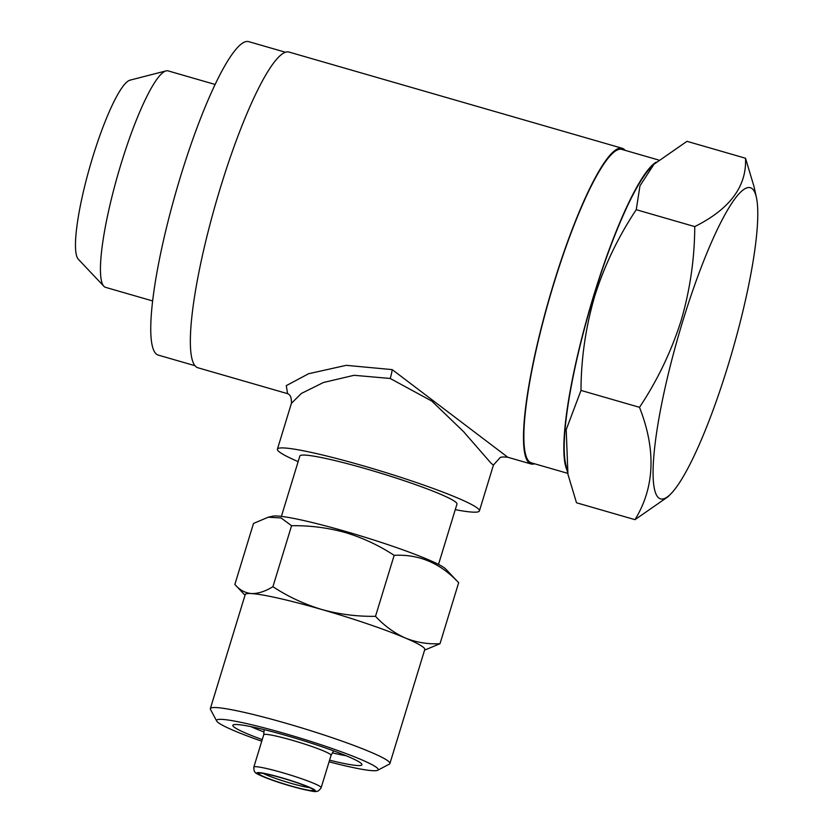 <?xml version="1.0" encoding="UTF-8"?>
<svg xmlns="http://www.w3.org/2000/svg" width="833" height="833" viewBox="0 0 833 833"><rect width="100%" height="100%" fill="white"/><g stroke="black" fill="none" stroke-linecap="round" stroke-linejoin="round"><path stroke-width="1.25" d="M567.023 470.114A163.122 28.228 -73.9 0 1 593.617 295.84A163.122 28.228 -73.9 0 1 656.144 162.143M567.731 473.352L531.339 462.846A163.122 28.228 -73.9 0 1 553.643 284.292A163.122 28.228 -73.9 0 1 621.866 149.409L658.518 159.988M653.947 164.288L651.187 167.089A161.946 28.03 106.1 0 0 593.783 295.996A161.946 28.03 106.1 0 0 565.586 463.512L567.95 474.352L566.201 429.672L580.997 390.417C581.09 358.617 585.672 327.161 594.741 296.048C604.435 265.55 618.273 236.759 636.245 209.697L639.963 185.821L653.947 164.288L686.996 141.329L745.504 158.228C746.868 186.228 729.947 209.021 694.753 226.597C694.597 258.803 690.016 290.259 681.009 320.965C671.127 351.838 657.289 380.619 639.494 407.316C656.237 449.935 654.738 487.388 634.996 519.667L668.045 496.707L670.804 493.907A161.946 28.03 106.1 0 0 728.209 365A161.946 28.03 106.1 0 0 756.416 197.483A161.946 28.03 106.1 0 0 682.623 321.653A161.946 28.03 106.1 0 0 670.804 493.907M634.996 519.667L576.498 502.768L567.95 474.352M262.239 739.6A67.483 5.946 17 0 1 233.271 724.877A67.483 5.946 17 0 1 287.895 736.008A67.483 5.946 17 0 1 361.824 764.184A67.483 5.946 17 0 1 329.576 760.185M346.278 755.791A60.434 5.331 17 0 1 332.419 752.897M268.153 517.22L272.776 516.189A91.536 8.07 17 0 1 346.028 531.558A91.536 8.07 17 0 1 445.78 569.074L458.66 582.715C440.418 563.129 418.916 554.007 394.155 555.34C378.9 545.355 362.615 537.754 345.299 532.537C327.64 527.695 309.73 525.425 291.571 525.717L281.085 517.959L268.153 517.22L253.492 523.468L234.854 584.454L245.017 595.231M261.749 741.224A84.497 7.455 17 0 1 216.715 721.066A84.497 7.455 17 0 1 285.5 733.727A84.497 7.455 17 0 1 377.682 770.275A84.497 7.455 17 0 1 329.077 761.81M216.715 721.066L210.489 709.456A93.879 8.278 17 0 1 210.343 708.644A93.879 8.278 17 0 1 286.916 723.523A93.879 8.278 17 0 1 389.906 763.538A93.879 8.278 17 0 1 389.344 764.132L377.682 770.275M210.343 708.644L245.204 594.616A93.879 8.278 17 0 1 251.451 593.565A93.879 8.278 17 0 1 321.777 609.506C339.208 614.317 357.118 616.597 375.506 616.326C384.482 625.895 394.415 633.122 405.317 638.005C416.375 642.451 427.943 644.357 440.011 643.701L424.58 650.125M282.085 778.032A28.749 2.53 -163 0 0 258.813 773.284A28.749 2.53 -163 0 0 290.176 785.727A28.749 2.53 -163 0 0 313.583 790.038A28.749 2.53 -163 0 0 282.085 778.032M263.499 773.513A26.406 2.332 -163 0 0 290.53 783.176A26.406 2.332 -163 0 0 309.574 787.591M455.255 509.661A105.624 9.309 -163 0 0 479.412 510.921L493.428 465.074L491.147 463.315L463.408 431.484L431.817 401.089L390.208 378.474L354.077 375.298L323.412 382.514L301.317 393.478L291.425 403.318C291.644 397.83 290.353 394.603 287.552 393.655L287.718 393.707M625.125 150.346A164.299 28.437 106.1 0 0 622.189 148.274L289.051 52.073A164.299 28.437 -73.9 0 0 220.339 187.925A164.299 28.437 -73.9 0 0 197.879 367.759L287.583 393.665L286.292 385.627L308.616 373.725L346.226 365.333L392.197 369.613L507.807 457.265L531.017 463.971A164.299 28.437 106.1 0 0 534.599 463.783M622.189 148.274A164.299 28.437 106.1 0 0 553.476 284.136A164.299 28.437 106.1 0 0 531.017 463.971M479.412 510.921A105.624 9.309 -163 0 0 363.542 465.907A105.624 9.309 -163 0 0 277.41 449.164A105.624 9.309 -163 0 0 298.141 461.617M281.398 516.387L299.849 456.026A82.144 7.247 17 0 1 366.843 469.052A82.144 7.247 17 0 1 456.973 504.059L438.512 564.43M263.717 734.8A35.205 3.103 17 0 1 263.728 734.748A35.205 3.103 17 0 1 292.435 740.329A35.205 3.103 17 0 1 331.065 755.333A35.205 3.103 17 0 1 331.034 755.385M215.133 84.466L168.12 70.888A112.663 19.503 106.1 0 0 166.059 70.899A112.663 19.503 106.1 0 0 121.004 164.049A112.663 19.503 106.1 0 0 103.865 286.26A112.663 19.503 106.1 0 0 105.604 287.364L152.616 300.942M166.059 70.899L130.052 80.145A93.692 16.212 106.1 0 0 92.578 157.604A93.692 16.212 106.1 0 0 78.323 259.24L103.865 286.26M194.943 365.697L158.228 355.087A163.122 28.228 -73.9 0 1 180.532 176.534A163.122 28.228 -73.9 0 1 248.744 41.65L285.469 52.25M234.854 584.454C239.508 589.92 245.037 592.961 251.451 593.565C258.001 593.731 265.165 591.44 272.922 586.703C287.968 596.584 304.253 604.185 321.777 609.506A93.879 8.278 17 0 1 405.317 638.005A93.879 8.278 17 0 1 424.768 649.521L389.906 763.538M272.922 586.703L291.571 525.717M440.011 643.701L458.66 582.715M375.506 616.326L394.155 555.34M263.957 731.968A60.434 5.331 17 0 1 250.848 726.615M756.416 197.483L754.042 186.644L745.504 158.228M694.753 226.597L636.245 209.697M639.494 407.316L580.997 390.417M392.197 369.613A11.735 2.041 -73.9 0 1 390.208 378.474M321.163 787.695C319.31 790.475 317.654 791.694 316.186 791.35C316.092 792.298 307.523 790.517 290.488 785.998C265.321 778.782 253.898 772.441 255.96 772.962C254.492 772.358 253.784 770.4 253.826 767.11A35.205 3.103 17 0 1 282.543 772.691A35.205 3.103 17 0 1 321.163 787.695L331.065 755.333M281.835 777.793A30.509 2.686 17 0 1 314.999 790.215A30.509 2.686 17 0 1 290.425 785.956A30.509 2.686 17 0 1 257.262 773.534A30.509 2.686 17 0 1 281.835 777.793M331.055 755.354L333.554 750.845M253.826 767.11L263.728 734.748M263.717 734.768L264.165 729.635M277.41 449.164L291.425 403.318M493.428 465.074L499.967 457.775C500.612 456.942 503.226 456.776 507.807 457.265L507.807 457.265"/></g></svg>
